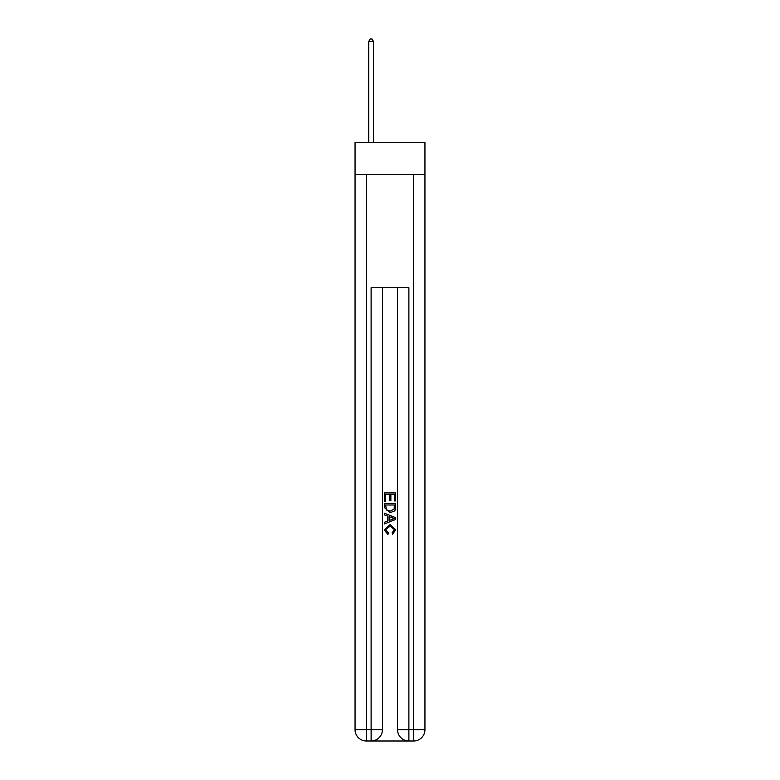 <?xml version="1.0" encoding="UTF-8"?>
<svg xmlns="http://www.w3.org/2000/svg" width="780" height="780" viewBox="0 0 780 780"><rect width="100%" height="100%" fill="white"/><g stroke="black" fill="none" stroke-linecap="round" stroke-linejoin="round"><path stroke-width="1.17" d="M424.944 174.418L424.944 142.311L355.056 142.311L355.056 174.418L424.944 174.418L424.944 729.67L413.605 729.67L413.605 174.418M371.962 741L408.037 741M408.886 741L408.886 729.67L397.556 729.67A11.329 11.329 0 0 0 408.886 741L413.605 741L413.605 729.67L408.886 729.67L408.886 287.732L371.114 287.732L371.114 729.67L355.056 729.67L355.056 174.418M382.444 287.732L382.444 729.67A11.329 11.329 0 0 1 371.114 741L366.395 741A11.329 11.329 0 0 1 355.056 729.67M397.556 729.67L397.556 287.732M413.605 741A11.329 11.329 0 0 0 424.944 729.67M384.335 501.218L384.335 492.94L395.665 492.94L395.665 500.926L394.358 500.926L394.358 494.54L390.868 494.54L390.868 500.487L389.561 500.487L389.561 494.54L385.642 494.54L385.642 501.218L384.335 501.218M384.335 507.458L384.335 503.392L395.665 503.392L395.499 509.272L394.69 510.919L390.058 512.694L384.335 507.458M385.642 504.992L386.441 510.003L390.088 511.095L394.124 509.165L394.358 504.992L385.642 504.992M384.335 514.878L384.335 513.182L395.665 517.676L395.665 519.48L384.335 523.975L384.335 522.288L387.816 520.991L387.816 516.165L384.335 514.878M392.262 517.803L389.132 516.643L389.132 520.514L394.358 518.583L392.262 517.803M385.495 529.708L388.333 532.886L387.962 534.485L384.189 529.864L390.088 524.608L395.811 529.825L392.515 534.193L392.174 532.594L394.505 529.747L390.088 526.207L385.495 529.708M373.474 142.311L373.474 41.457L368.755 41.457L368.755 142.311M368.755 41.457L370.168 39L372.06 39L373.474 41.457M366.395 174.418L366.395 741M382.444 729.67L371.114 729.67L371.114 741"/></g></svg>
